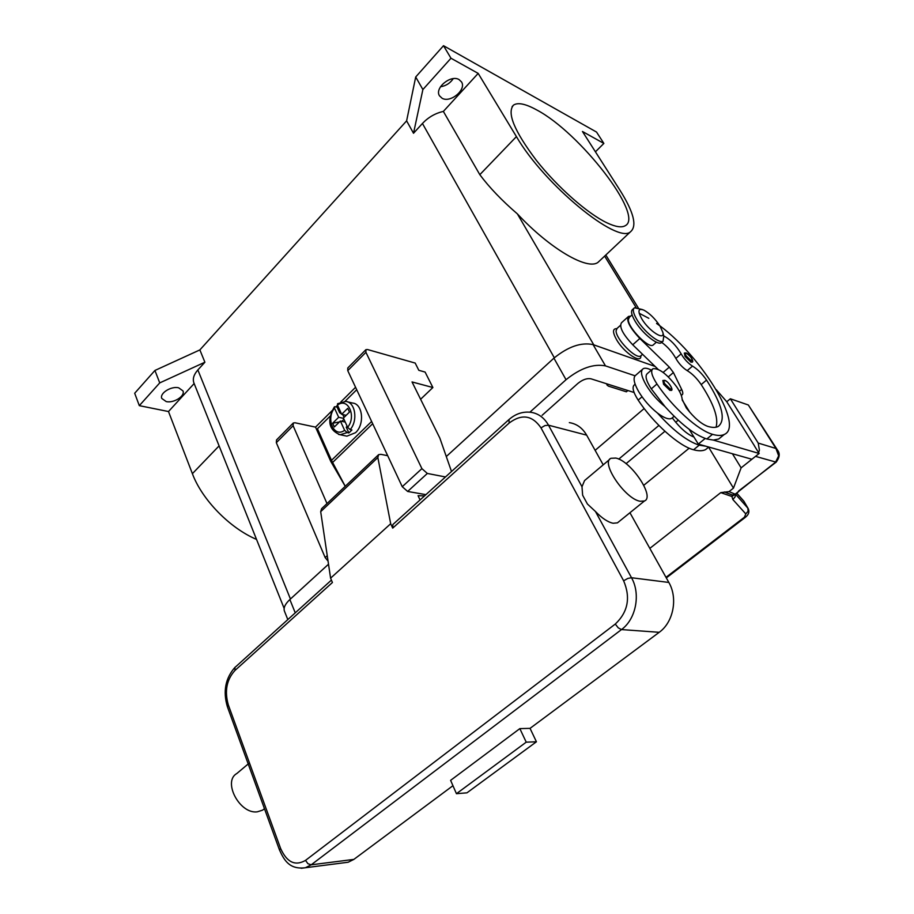 <?xml version="1.0" encoding="UTF-8"?>
<svg xmlns="http://www.w3.org/2000/svg" width="914" height="914" viewBox="0 0 914 914"><rect width="100%" height="100%" fill="white"/><g stroke="black" fill="none" stroke-linecap="round" stroke-linejoin="round"><path stroke-width="1.37" d="M593.712 344.829L655.121 366.457L593.072 344.612C581.155 342.099 568.108 346.612 553.918 358.162L446.283 456.543M139.316 405.656L159.733 382.897L154.934 370.456L134.689 393.249L139.316 405.656L168.496 411.54L192.386 473.669C202.051 499.741 229.802 528.098 256.537 539.42M154.934 370.456L199.869 349.913L406.616 120.854L415.699 76.993L443.507 45.7L596.545 132.073L603.868 143.429L595.425 151.815M159.733 382.897L204.896 362.23L199.869 349.913M600.087 260.387L597.973 262.375C587.576 270.533 550.022 248.859 517.381 213.899C501.832 200.497 489.31 187.416 479.816 174.677L443.359 111.417L478.182 73.394L516.421 136.609C544.493 185.005 617.75 244.678 630.523 231.756C637.275 226.066 633.779 212.254 620.035 190.352L582.458 131.49L603.868 143.429M284.14 608.393L193.882 382.886C192.477 378.887 193.802 374.569 197.858 369.942L204.896 362.23M627.861 390.529L626.387 391.809L608.244 386.074L606.199 383.652M606.976 383.891L607.125 385.251M406.616 120.854L413.516 133.273L422.439 123.47C428.3 117.266 435.27 113.256 443.359 111.417M413.516 133.273L422.885 89.549L450.979 58.233L478.182 73.394M459.068 79.587L461.513 81.917C466.734 89.629 450.431 103.259 442.09 98.255L439.485 95.799C434.287 88.144 450.808 74.388 459.068 79.587M440.502 86.75C445.861 85.95 450.111 83.254 453.253 78.65M443.507 45.7L450.979 58.233M415.699 76.993L422.885 89.549M640.874 355.797L640.863 356.391C640.817 363.966 623.782 352.404 616.573 339.722C612.471 332.285 612.517 328.594 616.71 328.663M606.953 222.833C587.645 213.682 557.483 187.176 536.232 160.201C514.228 130.965 506.676 112.582 513.588 105.053C517.964 102.242 525.63 103.842 536.598 109.874C579.864 132.461 644.644 216.001 625.29 225.678C621.703 227.849 615.59 226.9 606.953 222.833M168.496 411.54L194.145 383.537M178.687 387.822L182.96 390.884C185.393 396.013 173.694 403.451 166.188 401.566L161.789 398.458C159.367 393.328 171.238 385.834 178.687 387.822M620.469 325.327L617.133 328.332L616.093 330.708C615.556 338.74 636.087 359.75 640.714 355.934L641.274 355.455M635.116 384.188L634.476 384.748C631.803 386.896 633.036 392.026 638.166 400.126C653.464 423.388 679.113 446.203 693.566 449.768C698.662 451.15 702.683 451.082 705.619 449.597L708.396 447.346M699.221 445.164L705.802 446.203L698.319 444.078L693.955 437.052C687.397 434.447 680.462 428.426 673.138 419.012L672.327 417.869L671.596 418.406C668.66 419.72 663.941 417.927 657.44 413.025C673.195 430.517 687.122 441.233 699.221 445.164L693.566 449.768M642.314 369.484L635.87 375.106C632.785 377.345 633.745 382.909 638.749 391.763C643.799 400.024 650.025 407.118 657.44 413.025M652.242 369.336L647.386 373.552C644.781 375.643 646.084 380.75 651.282 388.861L665.015 406.616C657.612 400.663 651.362 393.557 646.267 385.285C641.217 376.419 640.211 370.878 643.239 368.673C645.021 367.748 647.729 368.228 651.351 370.113M642.245 309.503L634.453 307.778C632.374 309.343 633.219 313.331 636.967 319.729C643.856 331.439 659.28 344.052 663.061 341.185L663.77 335.929C670.419 339.54 676.211 345.515 681.159 353.844C684.255 359.179 688.048 363.269 692.526 366.103C697.473 369.107 702.146 373.757 706.533 380.087C722.277 404.616 726.162 420.074 718.21 426.484C715.673 427.752 712.155 427.706 707.642 426.347C701.084 423.856 693.989 417.732 686.345 407.975L682.141 399.235C681.935 396.07 680.119 391.935 676.691 386.851C667.049 374.123 659.131 368.079 652.962 368.719C650.391 370.776 651.716 375.871 656.96 383.994C672.533 407.324 698.262 430.471 712.52 434.321C717.559 435.795 721.489 435.829 724.345 434.424C744.99 425.775 698.879 352.587 656.572 323.465M648.837 318.312L639.183 313.262M692.149 362.07L690.961 362.15L685.089 356.483L684.312 353.055L686.094 352.93M671.253 390.209L669.939 390.369L663.587 384.303L662.856 380.51L664.741 380.327M632.088 314.85L629.312 317.352L628.341 319.694C627.929 327.646 648.552 348.794 653.053 345.104L653.59 344.624M633.848 308.326L632.694 309.366C630.614 310.943 631.437 314.93 635.184 321.328C642.062 333.039 657.474 345.629 661.279 342.75L661.919 342.19M641.777 318.86C649.054 331.279 665.426 341.528 662.787 332.193L660.011 326.092C655.132 318.723 649.763 313.411 643.913 310.154C638.143 308.007 637.435 310.909 641.777 318.86M665.015 406.616C680.839 424.176 694.766 434.961 706.808 438.983L713.354 440.08L718.69 439.006L721.386 436.823M661.702 342.373C667.54 346.669 672.258 352.016 675.857 358.414C678.942 363.749 682.724 367.828 687.214 370.638C692.172 373.62 696.834 378.259 701.198 384.577C713.777 403.965 718.724 418.166 716.05 427.204M689.11 429.26L693.955 437.052M627.964 316.93L621.531 322.722C618.984 326.709 622.708 334.056 632.728 344.784L658.069 369.313M681.17 395.065L682.05 394.882C683.169 394.163 683.032 392.334 681.65 389.398L673.412 372.535L669.322 367.12L639.834 338.477C629.792 327.715 626.01 320.368 628.512 316.427L630.614 316.175M689.967 412.454L682.244 400.126M698.319 444.078L705.208 438.469M705.802 446.203L751.868 459.251L759.168 453.481L713.354 440.08M754.496 446.021L759.168 453.481M716.29 389.73L726.699 401.657L754.553 445.975M726.756 401.749L730.355 398.778L758.209 443.073L759.408 450.099L758.609 452.59M732.434 453.744L741.117 467.854L733.462 488.133L729.029 491.606L720.78 492.623L649.831 548.366M756.643 455.469L741.117 467.854M777.723 450.408L775.94 448.477L778.671 455.823L775.586 462.153L735.164 494.188L732.377 495.022L724.471 491.949M730.355 398.778L748.338 404.993L775.94 448.477L758.209 443.073M708.613 447.175L733.462 488.133M776.317 462.027L776.169 462.153C779.631 457.548 780.133 453.595 777.643 450.294L748.338 404.993M689.179 448.191L643.787 485.277M736.718 493.217L743.985 501.42L748.132 508.458L735.587 494.28M748.246 508.675L748.132 508.458C750.6 513.588 746.041 516.627 745.344 517.335L744.396 517.244L665.998 577.34M735.313 494.451L735.176 496.782L732.857 499.524L745.813 513.931L744.396 517.244M725.225 492.28L728.412 493.583M733.325 495.08L732.377 495.022L731.908 496.496L732.857 499.524M720.78 492.623L731.908 496.496L734.193 494.92M745.504 517.21L666.306 577.899M420.611 399.258L432.882 387.525L425.101 372.067L418.818 370.307L415.196 363.075L367.542 349.536L365.908 349.662L365.92 352.313L421.902 468.631L427.341 473.452L445.484 476.959M451.516 471.51L439.863 438.149L412.031 381.949L432.882 387.525M293.074 423.228L276.531 439.942L276.325 442.684L325.167 557.586L328.046 561.07M326.995 503.58L293.12 425.741L293.291 423.011L294.993 422.771L315.536 427.124L332.148 410.592M365.714 349.856L347.788 367.965L347.754 370.638L402.251 486.705L407.655 491.458L425.924 494.645M335.986 406.776L337.529 405.245M340.831 401.954L355.569 387.273M345.229 486.294L330.765 461.387L315.536 427.124M331.599 460.587L330.765 461.387M356.711 389.718L345.012 401.337M330.445 415.824L317.432 428.746L331.496 460.348L345.241 486.282M347.389 401.806L352.496 403.028C362.767 403.657 364.949 424.302 355.535 432.688L346.92 436.161L345.206 435.795M346.166 415.322L341.676 414.305L347.743 408.307L349.479 412.065L343.39 418.064L347.64 427.329L350.222 429.614L351.924 429.98L348.885 432.939L347.194 432.573L344.612 430.288L340.385 421.023L334.364 426.964L332.662 423.216L338.671 417.275L343.538 418.361M350.222 429.614C358.208 420.291 355.238 402.046 345.755 401.417L337.586 403.702L337.472 405.142L341.676 414.305M341.516 413.962L339.631 412.694L340.534 411.803M343.15 414.636L342.224 414.43M344.064 417.401L342.899 414.887M339.631 412.694L337.038 407.016L337.883 406.01M338.671 417.275L334.49 408.112L334.478 406.776L337.038 407.016M332.662 423.216L339.448 421.96M341.825 421.343L343.95 419.263M345.252 422.097L340.385 421.023M347.16 426.267L346.246 427.158L348.885 432.939M378.236 455.012L321.614 508.675L320.688 511.657L330.594 578.162L332.433 582.504L234.944 670.476L234.932 667.483L331.416 580.093M251.213 772.239L254.309 780.739M264.454 808.65L262.626 810.135L257.314 811.826C239.708 814.374 222.342 781.39 236.875 773.484L249.442 762.904M618.892 521.677L617.441 522.854L613.088 523.254C607.81 522.123 601.938 518.204 595.471 511.509L587.428 504.025L582.641 495.217L581.99 486.728L584.56 480.57L609.684 459.399M640.2 501.26C625.153 499.158 600.155 462.084 610.998 458.291L615.796 458.063C630.957 460.862 655.247 496.942 644.461 500.975L640.2 501.26M569.342 422.622C576.7 423.799 582.458 427.969 586.651 435.144L603.217 464.849M629.94 512.731L668.842 582.447C678.085 598.156 673.424 622.263 659.211 632.305L530.051 728.355L519.837 728.618L526.224 742.168L456.44 793.695L450.613 780.35L519.837 728.618M330.594 578.162L390.689 523.733L392.7 528.121L392.883 524.51L508.698 419.8M452.956 785.697L353.855 859.4L348.165 862.233L343.778 862.793M526.224 742.168L536.427 741.78L466.94 792.838L456.44 793.695M536.427 741.78L530.051 728.355M424.576 495.868L418.064 495.696L420.074 499.935M390.689 523.733L377.848 457.548L378.613 454.646L380.909 454.338L387.696 455.709M595.128 450.351L644.187 408.524M658.891 425.456L618.767 459.114M542.116 415.299L577.922 383.389C582.652 379.607 586.994 378.076 590.947 378.796L634.099 392.506M328.514 564.212L289.864 599.538C285.145 603.994 283.329 607.833 284.414 611.078L287.796 619.532M678.211 420.177L675.709 422.268M664.924 431.271L626.056 463.684M529.903 412.18L566.04 379.71C580.436 368.171 593.574 363.566 605.479 365.886L635.036 375.791M197.858 369.942L290.446 599.013M422.439 123.47L554.318 357.785M517.381 213.899L593.792 344.864M604.634 256.114L636.053 307.435M516.421 136.609L479.816 174.677M192.386 473.669L219.097 445.883M642.039 396.802L638.166 400.126M686.288 356.06L691.224 360.824C692.926 359.522 691.361 356.997 686.505 353.238C685.089 352.873 685.009 353.809 686.288 356.06M664.878 383.846L670.213 388.93C673.938 390.324 668.705 381.709 665.209 380.681C663.644 380.338 663.541 381.401 664.878 383.846M712.52 434.321L706.808 438.983M656.96 383.994L651.282 388.861M706.533 380.087L701.198 384.577M692.526 366.103L687.214 370.638M681.159 353.844L675.857 358.414M632.728 344.784L639.834 338.477M663.153 372.432L669.322 367.12M668.317 376.899L673.412 372.535M679.41 391.283L681.65 389.398M755.627 456.406L776.157 462.153L738.558 491.035M729.029 491.606L735.164 494.188L736.604 493.343M736.764 493.172L743.539 500.815L747.858 508.07L748.086 511.234L745.813 513.931M739.323 490.898L736.318 493.674L732.777 495.091M276.325 442.684L293.12 425.741M325.167 557.586L327.246 555.666M407.655 491.458L427.341 473.452M402.251 486.705L421.902 468.631M347.754 370.638L365.92 352.313M331.496 460.348L371.621 421.468M334.49 408.112C325.544 419.08 334.158 438.309 344.612 430.288M338.523 434.401L340.145 434.733L347.194 432.573M347.64 427.329C356.814 416.178 347.8 396.882 337.472 405.142M332.559 462.518L372.672 423.719M301.163 868.3L305.447 867.729L311.194 864.815L621.486 629.575L618.252 627.849L615.282 624.056L305.516 860.382C295.142 866.323 286.836 862.336 280.598 848.421L228.317 704.911L227.392 706.728M228.317 704.911C224.433 691.121 226.638 679.65 234.944 670.476M280.598 848.421L279.501 850.043L254.229 780.533M305.516 860.382L307.938 863.719L311.194 864.815L353.855 859.4M659.211 632.305L621.486 629.575C636.007 619.121 640.851 594.031 631.505 577.728L627.792 578.448L623.634 580.79C630.763 597.642 627.975 612.072 615.282 624.056M668.842 582.447L631.505 577.728L595.471 511.509M586.651 435.144L548.503 425.193L544.881 425.604L541.008 427.866L623.634 580.79M581.99 486.728L548.503 425.193C544.287 417.778 538.449 413.482 531 412.317C522.957 411.334 515.622 413.745 508.972 419.56L509.167 423.033C521.7 413.631 532.314 415.242 541.008 427.866M392.7 528.121L509.167 423.033M377.848 457.548L320.688 511.657M295.233 612.814L289.864 599.538M605.479 365.886L593.072 344.612M566.04 379.71L553.918 358.162M640.863 355.809L640.863 356.391M605.822 254.995L638.269 307.904M630.523 231.756L597.973 262.375M512.103 106.63L513.588 105.053M708.773 447.037L705.619 449.597M671.596 418.406L674.132 416.281M642.565 354.312L640.714 355.934M661.279 342.75L663.061 341.185M662.787 332.193L663.998 336.809M724.345 434.424L718.69 439.006M656.389 342.167L653.053 345.104M664.878 380.373C668.865 381.732 674.166 390.838 671.036 390.392M686.208 352.964C690.241 354.769 694.526 362.184 691.978 362.207M743.722 501.032L744.27 501.809M725.453 492.349L728.367 493.56M334.398 406.879C329.52 415.185 325.144 428.78 340.145 434.733L346.92 436.161M235.218 667.071C225.427 678.028 222.822 691.247 227.38 706.705L251.27 772.41M279.501 850.031C284.345 860.645 289.681 869.717 305.447 867.729L348.165 862.233M644.461 500.975L617.441 522.854"/></g></svg>
